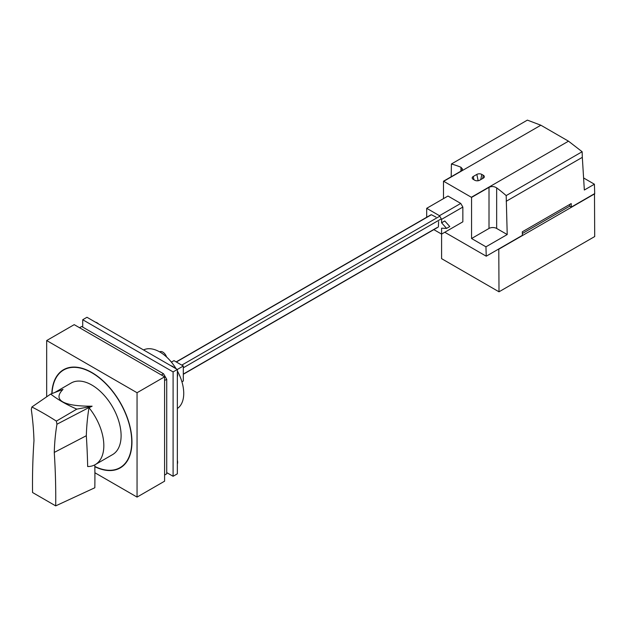<?xml version="1.0" encoding="UTF-8"?>
<svg xmlns="http://www.w3.org/2000/svg" width="626" height="626" viewBox="0 0 626 626"><rect width="100%" height="100%" fill="white"/><g stroke="black" fill="none" stroke-linecap="round" stroke-linejoin="round"><path stroke-width="0.94" d="M95.457 322.179A7.144 4.124 60 0 1 97.077 322.805A7.144 4.124 60 0 1 98.689 324.049M170.953 365.764A7.144 4.124 60 0 1 172.573 366.39A7.144 4.124 60 0 1 174.184 367.634M82.718 327.101L82.718 319.737L86.975 317.28L177.354 369.465L177.354 473.827L173.097 476.284L166.719 472.599M82.718 319.737L173.097 371.914L173.097 476.284M181.916 381.805L183.308 381.007L183.308 366.022L173.097 371.914M177.354 460.298A7.144 4.124 60 0 1 177.354 464.03M177.354 373.119A7.144 4.124 60 0 1 177.354 376.852M143.542 349.942A33.835 19.531 60 0 1 159.81 351.969A33.835 19.531 60 0 1 176.07 368.722M177.354 370.936A33.835 19.531 60 0 1 177.354 408.504M159.638 351.867L159.779 351.789A6.017 3.474 60 0 1 162.783 352.086A6.017 3.474 60 0 1 166.594 357.023M94.839 466.699A56.692 32.732 -120 0 0 120.208 467.919A56.692 32.732 -120 0 0 128.901 422.487A56.692 32.732 -120 0 0 91.865 372.533A56.692 32.732 -120 0 0 63.516 369.723A56.692 32.732 -120 0 0 51.817 393.613M64.603 369.144A56.692 32.732 -120 0 0 62.749 370.553M94.831 466.448A56.387 32.56 -120 0 0 120.059 467.653L122.187 466.425A56.387 32.56 -120 0 0 123.103 465.861M120.059 467.653A56.387 32.56 -120 0 0 128.706 422.472A56.387 32.56 -120 0 0 91.865 372.775A56.387 32.56 -120 0 0 63.672 369.982A56.387 32.56 -120 0 0 52.036 393.527M54.885 392.424L71.184 383.01A41.355 23.874 60 0 1 91.865 385.053A41.355 23.874 60 0 1 118.877 421.494A41.355 23.874 60 0 1 112.539 454.632L95.262 464.609A41.355 23.874 60 0 1 87.663 466.542A697.685 402.808 60 0 0 86.325 435.719L54.266 452.426A260.619 150.467 60 0 1 56.943 424.225L90.973 406.509L76.802 409.13C66.403 404.568 57.694 399.545 50.69 394.051L63.007 389.388C57.748 394.677 57.662 398.832 62.757 401.861C68.046 404.826 77.835 406.274 92.124 406.196L89.002 407.737A41.355 23.874 60 0 1 95.262 464.609M164.591 475.056L166.719 473.827L166.719 379.286L163.527 373.761L81.654 326.49L79.533 327.719M92.124 406.196L90.973 406.509M56.943 424.225L56.356 421.118A300.245 173.347 -120 0 0 31.887 406.986L31.3 409.412A260.619 150.467 60 0 1 33.976 440.712A695.423 401.509 -120 0 0 32.552 492.513L55.691 505.878A695.423 401.509 -120 0 0 54.266 452.426M55.691 505.878L94.823 487.756A698.186 403.097 -120 0 0 94.808 464.86M89.002 407.737A258.358 149.168 -120 0 0 86.325 435.719M56.356 421.118L76.802 409.13M31.887 406.986L50.69 394.051M66.747 368.245A56.387 32.56 -120 0 0 65.793 368.753L63.672 369.982M119.104 468.17A56.692 32.732 -120 0 0 121.256 467.27M94.902 472.755L137.055 497.091L164.591 481.191L164.591 376.829L74.212 324.651L46.676 340.544L46.676 396.814M137.055 497.091L137.055 392.729L46.676 340.544M137.055 392.729L164.591 376.829M166.719 379.286L164.591 380.514M163.527 373.761L161.406 374.99M171.407 362.125L173.989 360.639L183.308 366.022M441.299 218.842L183.308 367.791M439.765 216.197L181.783 365.138M438.607 221.651L438.396 226.808A7.144 4.124 60 0 1 437.715 227.395A7.144 4.124 60 0 1 436.862 227.692L183.308 374.082M176.164 361.898L430.571 215.023A7.144 4.124 60 0 1 431.416 214.726L176.329 362M568.502 141.179L471.355 197.268L443.717 181.305L540.856 125.216L568.502 141.179L582.141 151.735L506.184 195.594L507.216 234.547L485.948 246.824L486.245 256.198L522.397 235.329L522.287 231.823L571.202 203.591L571.311 207.089L594.7 193.583L594.41 184.208L584.34 190.014L582.321 157.345L506.184 201.298M474.719 180.218A3.521 2.034 0 0 0 479.696 180.218L483.303 178.136A3.521 2.034 0 0 0 484.266 177.088A3.521 2.034 0 0 0 483.303 175.264L481.817 174.411A3.521 2.034 0 0 0 476.84 174.411L473.24 176.493A3.521 2.034 0 0 0 472.27 178.316A3.521 2.034 0 0 0 473.24 179.365L474.719 180.218M443.498 198.614L443.498 181.204A120.114 69.345 -120 0 1 443.717 181.305M444.773 232.262L486.245 256.198M471.355 197.268A120.114 69.345 -120 0 1 471.566 197.409L471.566 238.522L485.948 246.824M471.566 197.409L489.008 187.346C491.567 186.133 494.125 186.313 496.661 187.878A120.114 69.345 60 0 1 506.184 195.594M582.321 157.345L582.141 151.735M540.856 125.216L527.382 120.122L451.416 163.981A120.114 69.345 60 0 1 460.939 167.252L462.52 169.059L460.939 171.141L443.498 181.204M451.19 176.767L451.416 163.981M569.715 204.444L569.715 206.165L571.311 207.089M569.715 206.165L522.342 233.521M446.588 228.396L449.781 226.549L444.773 220.97L441.588 222.809L446.588 228.396L441.588 228.2L441.588 258.655L499 291.81L594.7 236.558L594.489 193.708M583.596 177.964L594.41 184.208M498.789 248.952L499 291.81M594.7 193.825L499 249.078M507.216 234.547L496.661 228.451A5.415 3.122 0 0 0 489.008 228.451L471.566 238.522M431.416 214.726L435.993 217.12M426.697 217.253L426.697 208.317L447.966 196.04L460.744 203.419L462.849 207.065L462.849 221.823L441.588 234.101L433.841 229.632M426.697 208.317L439.475 215.696L460.744 203.419M439.475 215.696L441.588 219.343L462.849 207.065M441.588 219.343L441.588 222.809M460.939 167.252L460.939 171.141M489.008 187.346L489.008 228.451M496.661 187.878L496.661 228.451M483.303 175.264L482.63 178.52M481.817 174.411L480.76 179.607M476.84 174.411L478.139 180.742M473.24 176.493L473.905 179.748M437.715 227.395L183.308 374.27"/></g></svg>

